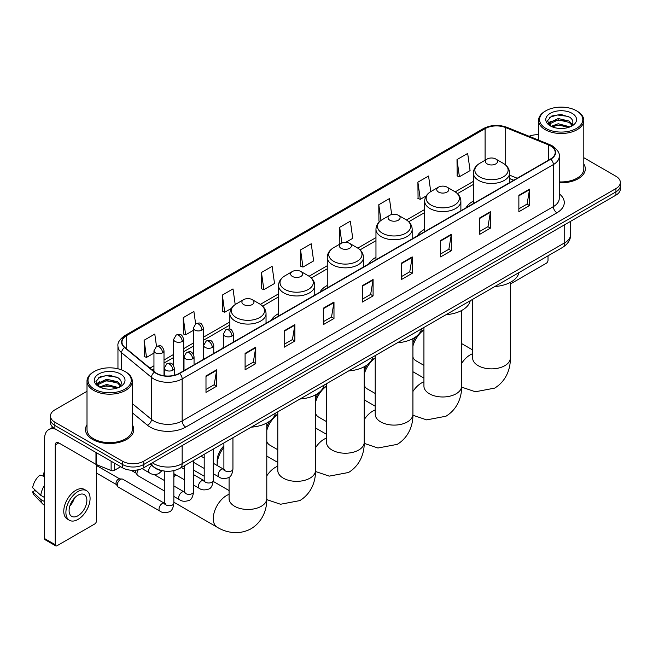 <?xml version="1.0" encoding="UTF-8"?>
<svg xmlns="http://www.w3.org/2000/svg" width="653" height="653" viewBox="0 0 653 653"><rect width="100%" height="100%" fill="white"/><g stroke="black" fill="none" stroke-linecap="round" stroke-linejoin="round"><path stroke-width="0.98" d="M223.391 347.012A26.651 15.386 0 0 0 222.518 348.384M278.545 313.587A26.651 15.386 0 0 0 271.232 320.256M327.259 285.467A26.651 15.386 0 0 0 319.937 292.136M375.965 257.339A26.651 15.386 0 0 0 368.651 264.016M424.679 229.219A26.651 15.386 0 0 0 417.357 235.888M473.392 201.1A26.651 15.386 0 0 0 466.071 207.768M513.666 180.285L509.593 178.636M163.707 470.968A15.084 8.709 180 0 1 154.165 467.401L150.133 464.071M87.004 391.31L54.876 409.864A15.084 8.709 0 0 0 50.461 416.018L50.461 422.589A15.084 8.709 0 0 0 54.876 428.743L122.429 467.752A15.084 8.709 0 0 0 143.766 467.752L615.934 195.149A15.084 8.709 0 0 0 620.35 188.986L620.35 185.705A15.084 8.709 0 0 1 615.934 191.86A15.084 8.709 0 0 0 620.35 185.705L620.35 182.416A15.084 8.709 0 0 0 615.934 176.261L583.806 157.708M50.461 416.018A15.084 8.709 0 0 0 54.876 422.181L122.429 461.181A15.084 8.709 0 0 0 143.766 461.181L143.766 464.463L615.934 191.86L143.766 464.463A15.084 8.709 0 0 1 122.429 464.463A15.084 8.709 0 0 0 143.766 464.463L143.766 467.752M54.876 422.181L54.876 425.462L122.429 464.463L54.876 425.462A15.084 8.709 0 0 1 50.461 419.308A15.084 8.709 0 0 0 54.876 425.462L54.876 428.743M87.004 424.719A24.137 13.933 0 0 0 85.494 429.568A24.137 13.933 0 0 0 92.563 439.42A24.137 13.933 0 0 0 118.87 442.44A24.137 13.933 0 0 0 133.767 429.568A24.137 13.933 0 0 0 132.257 424.719A24.137 13.933 0 0 1 133.767 429.568A24.137 13.933 0 0 1 118.87 442.44A24.137 13.933 0 0 1 92.563 439.42A24.137 13.933 0 0 1 85.494 429.568A24.137 13.933 0 0 1 87.004 424.719M550.512 145.88A16.088 9.289 180 0 1 555.221 152.451A16.088 9.289 180 0 1 550.512 159.014L179.322 373.32A16.088 9.289 180 0 1 154.761 372.079L124.886 347.453A16.088 9.289 180 0 1 121.98 342.123A16.088 9.289 180 0 1 126.69 335.552L485.097 128.633A16.088 9.289 180 0 1 505.7 127.588L548.365 144.835A16.088 9.289 180 0 1 550.512 145.88M550.797 145.717A16.496 9.526 0 0 0 548.593 144.648L505.936 127.4A16.496 9.526 0 0 0 484.812 128.47L126.404 335.389A16.496 9.526 0 0 0 124.56 347.584L154.434 372.218A16.496 9.526 0 0 0 179.599 373.483L550.797 159.177A16.496 9.526 0 0 0 550.797 145.717M205.989 375.948L205.989 392.371L216.649 386.217L216.649 369.794L205.989 375.948M205.989 389.457L214.2 384.715L216.608 370.341A4.024 2.326 -120 0 0 216.649 369.794M214.127 384.756L216.649 386.217M245.095 353.371L245.095 369.794L255.764 363.631L255.764 347.208L245.095 353.371M245.095 366.88L253.307 362.137L255.715 347.755A4.024 2.326 -120 0 0 255.764 347.208M253.242 362.178L255.764 363.631M284.202 330.793L284.202 347.208L294.87 341.054L294.87 324.631L284.202 330.793M284.202 344.302L292.422 339.552L294.829 325.178A4.024 2.326 -120 0 0 294.87 324.631M292.348 339.601L294.87 341.054M323.317 308.208L323.317 324.631L333.985 318.476L333.985 302.053L323.317 308.208M323.317 321.717L331.528 316.974L333.936 302.6A4.024 2.326 -120 0 0 333.985 302.053M331.463 317.015L333.985 318.476M518.866 195.312L518.866 211.735L529.534 205.573L529.534 189.15L518.866 195.312M518.866 208.821L527.085 204.071L529.493 189.697A4.024 2.326 -120 0 0 529.534 189.15M527.012 204.12L529.534 205.573M479.759 217.89L479.759 234.313L490.419 228.15L490.419 211.735L479.759 217.89M479.759 231.399L487.971 226.656L490.379 212.274A4.024 2.326 -120 0 0 490.419 211.735M487.897 226.697L490.419 228.15M440.644 240.467L440.644 256.89L451.313 250.736L451.313 234.313L440.644 240.467M440.644 253.976L448.864 249.234L451.272 234.86A4.024 2.326 -120 0 0 451.313 234.313M448.791 249.275L451.313 250.736M401.538 263.053L401.538 279.476L412.206 273.313L412.206 256.89L401.538 263.053M401.538 276.562L409.749 271.811L412.157 257.437A4.024 2.326 -120 0 0 412.206 256.89M409.676 271.86L412.206 273.313M362.423 285.63L362.423 302.053L373.092 295.891L373.092 279.468L362.423 285.63M362.423 299.139L370.643 294.397L373.051 280.015A4.024 2.326 -120 0 0 373.092 279.468M370.569 294.438L373.092 295.891M559.246 182.758A24.137 13.933 0 0 0 585.317 168.874A24.137 13.933 0 0 0 583.806 164.017A24.137 13.933 0 0 1 585.317 168.874A24.137 13.933 0 0 1 559.246 182.758M143.766 461.181L615.934 188.578A15.084 8.709 0 0 0 620.35 182.416M538.554 134.722A15.084 8.709 0 0 0 529.085 136.273M235.202 304.567L233.007 288.912L222.338 295.074L222.51 311.391M195.631 323.831L193.9 311.497L183.232 317.652L183.403 333.977M156.516 346.4L154.785 334.075L144.117 340.229L144.289 356.554M345.747 242.369L352.742 238.329L350.334 221.171L339.674 227.334L339.846 243.659M391.686 214.527L389.449 198.594L378.781 204.748L378.952 221.073M430.751 191.623L428.556 176.016L417.896 182.171L418.067 198.496M457.002 159.593L459.41 176.751L470.078 170.588L467.67 153.431L457.002 159.593L457.173 175.918M261.453 272.489L263.861 289.654L274.521 283.492L272.113 266.334L261.453 272.489L261.624 288.814M300.56 249.911L302.968 267.069L313.636 260.914L311.228 243.757L300.56 249.911L300.731 266.236M302.968 267.069L300.56 266.171M340.319 243.83L339.674 243.593M339.674 227.334L341.87 243.006M379.793 221.391L378.781 221.008M378.781 204.748L380.985 220.436M417.896 182.171L420.303 199.328L426.238 195.9M420.303 199.328L417.896 198.43M459.41 176.751L457.002 175.853M263.861 289.654L261.453 288.748M222.338 295.074L224.746 312.232L231.391 308.396M224.746 312.232L222.338 311.334M183.232 317.652L185.64 334.809L193.345 330.361M185.64 334.809L183.232 333.912M144.117 340.229L146.525 357.395L153.953 353.102M146.525 357.395L144.117 356.489M510.344 284.022L546.243 263.298A2.514 1.453 120 0 0 548.022 260.221L548.022 255.821M545.892 128.429A21.622 12.48 0 0 0 576.468 128.429A21.622 12.48 0 0 0 576.468 110.773L577.179 111.19A22.626 13.06 0 0 1 583.806 120.421A22.626 13.06 0 0 1 569.84 132.494A22.626 13.06 0 0 1 545.182 129.661A22.626 13.06 0 0 1 538.554 120.421A22.626 13.06 0 0 1 545.182 111.19L545.892 110.773A21.622 12.48 0 0 0 545.892 128.429M559.246 181.885A22.626 13.06 0 0 0 583.806 168.874L583.806 120.421M551.116 126.323L558.233 123.735L569.996 126.886M552.193 126.813L558.233 125.041L568.771 127.327M550.92 126.225L549.81 123.784L550.201 122.299L558.233 118.528L569.212 121.091L572.224 124.658M549.842 125.507L549.81 123.784M549.891 124.437L550.201 123.597L558.233 119.826L569.212 122.397L571.881 125.196M570.469 126.682A11.362 6.563 0 0 0 570.959 126.249C573.856 123.091 573.473 120.087 569.808 117.238L560.919 114.438L551.752 116.038L547.492 120.756L550.25 125.809M572.061 113.32A15.386 8.881 0 0 0 550.332 113.304A15.386 8.881 0 0 0 550.234 125.849A15.386 8.881 0 0 0 550.299 125.882A15.386 8.881 0 0 0 572.126 125.849A15.386 8.881 0 0 0 572.061 113.32M571.922 125.964L573.032 125.205M577.179 111.19L576.468 110.773A21.622 12.48 0 0 0 545.892 110.773M549.638 117.336L557.344 114.969L568.534 116.463M548.161 123.678L550.259 122.193M553.728 120.838L557.344 120.185L566.396 120.96M553.728 126.053L557.344 125.392L566.396 126.176M547.924 123.262L551.132 121.107M412.925 342.76A13.827 7.983 -60 0 1 415.961 336.687M420.205 332.157A13.827 7.983 -60 0 1 421.805 331.079L423.928 329.855L421.805 331.079M423.928 329.945A18.855 10.889 120 0 0 412.925 346.041M412.925 357.167A18.855 10.889 120 0 0 415.928 360.75L423.928 365.37M487.22 163.944A6.032 3.485 0 0 0 495.758 163.944A6.032 3.485 0 0 0 495.758 159.014L503.251 163.34A16.627 9.599 0 0 1 503.251 176.922A16.627 9.599 0 0 1 479.735 176.922A16.627 9.599 0 0 1 479.735 163.34C475.637 165.772 473.523 169.005 473.392 173.037A18.104 10.448 0 0 0 478.69 180.424A18.104 10.448 0 0 0 498.419 182.685A18.104 10.448 0 0 0 509.593 173.037C509.454 169.005 507.34 165.772 503.251 163.34L495.758 159.014A6.032 3.485 0 0 0 487.22 159.014A6.032 3.485 0 0 0 487.22 163.944M494.811 286.536A27.655 15.966 0 0 0 518.947 272.603M364.219 370.888A13.827 7.983 -60 0 1 367.255 364.807M371.492 360.276A13.827 7.983 -60 0 1 373.092 359.199L375.214 357.975L373.092 359.199M375.214 358.064A18.855 10.889 120 0 0 364.219 374.161M364.219 385.286A18.855 10.889 120 0 0 367.223 388.878L375.214 393.49M438.514 192.064A6.032 3.485 0 0 0 447.044 192.064A6.032 3.485 0 0 0 447.044 187.142L454.537 191.468A16.627 9.599 0 0 1 454.537 205.042A16.627 9.599 0 0 1 431.021 205.042A16.627 9.599 0 0 1 431.021 191.468C426.923 193.9 424.809 197.124 424.679 201.157A18.104 10.448 0 0 0 429.984 208.544A18.104 10.448 0 0 0 449.705 210.813A18.104 10.448 0 0 0 460.879 201.157C460.749 197.124 458.635 193.9 454.537 191.468L447.044 187.142A6.032 3.485 0 0 0 438.514 187.142A6.032 3.485 0 0 0 438.514 192.064M446.105 314.656A27.655 15.966 0 0 0 470.233 300.731M315.505 399.007A13.827 7.983 -60 0 1 318.542 392.935M322.786 388.404A13.827 7.983 -60 0 1 324.386 387.327L326.5 386.103L324.386 387.327M326.5 386.192A18.855 10.889 120 0 0 315.505 402.281M315.505 413.406A18.855 10.889 120 0 0 318.509 416.998L326.5 421.609M389.8 220.192A6.032 3.485 0 0 0 398.338 220.192A6.032 3.485 0 0 0 398.338 215.261L405.831 219.588A16.627 9.599 0 0 1 405.831 233.162A16.627 9.599 0 0 1 382.315 233.162A16.627 9.599 0 0 1 382.315 219.588C378.218 222.02 376.104 225.252 375.965 229.276A18.104 10.448 0 0 0 381.27 236.672A18.104 10.448 0 0 0 400.999 238.933A18.104 10.448 0 0 0 412.174 229.276C412.035 225.252 409.921 222.02 405.831 219.588L398.338 215.261A6.032 3.485 0 0 0 389.8 215.261A6.032 3.485 0 0 0 389.8 220.192M397.391 342.784A27.655 15.966 0 0 0 421.528 328.851M266.791 427.127A13.827 7.983 -60 0 1 269.828 421.054M274.072 416.524A13.827 7.983 -60 0 1 275.672 415.447L277.794 414.222L275.672 415.447M277.794 414.312A18.855 10.889 120 0 0 266.791 430.409M266.791 441.534A18.855 10.889 120 0 0 269.803 445.117L277.794 449.737M341.095 248.311A6.032 3.485 0 0 0 349.624 248.311A6.032 3.485 0 0 0 349.624 243.381L357.118 247.707A16.627 9.599 0 0 1 357.118 261.29A16.627 9.599 0 0 1 333.601 261.29A16.627 9.599 0 0 1 333.601 247.707C329.504 250.14 327.39 253.372 327.259 257.404A18.104 10.448 0 0 0 332.557 264.791A18.104 10.448 0 0 0 352.285 267.053A18.104 10.448 0 0 0 363.46 257.404C363.329 253.372 361.215 250.14 357.118 247.707L349.624 243.381A6.032 3.485 0 0 0 341.095 243.381A6.032 3.485 0 0 0 341.095 248.311M348.686 370.904A27.655 15.966 0 0 0 372.814 356.971M223.897 447.378A18.855 10.889 120 0 0 217.188 464.61L217.188 460.504A13.827 7.983 -60 0 1 223.897 445.909M217.188 464.61A18.855 10.889 120 0 0 217.212 465.516M292.381 276.431A6.032 3.485 0 0 0 300.919 276.431A6.032 3.485 0 0 0 300.919 271.509L308.412 275.835A16.627 9.599 0 0 1 308.412 289.41A16.627 9.599 0 0 1 284.888 289.41A16.627 9.599 0 0 1 284.888 275.835C280.798 278.268 278.684 281.492 278.545 285.524A18.104 10.448 0 0 0 283.851 292.911A18.104 10.448 0 0 0 303.58 295.18A18.104 10.448 0 0 0 314.754 285.524C314.615 281.492 312.501 278.268 308.412 275.835L300.919 271.509A6.032 3.485 0 0 0 292.381 271.509A6.032 3.485 0 0 0 292.381 276.431M299.972 399.024A27.655 15.966 0 0 0 324.108 385.099M173.853 475.441A13.827 7.983 -60 0 1 174.914 474.29M175.771 474.788A18.855 10.889 120 0 0 173.853 477.27M243.675 304.559A6.032 3.485 0 0 0 252.205 304.559A6.032 3.485 0 0 0 252.205 299.629L259.698 303.955A16.627 9.599 0 0 1 259.698 317.529A16.627 9.599 0 0 1 236.182 317.529A16.627 9.599 0 0 1 236.182 303.955C232.084 306.388 229.97 309.62 229.84 313.644A18.104 10.448 0 0 0 235.137 321.039A18.104 10.448 0 0 0 254.866 323.3A18.104 10.448 0 0 0 266.04 313.644C265.91 309.62 263.796 306.388 259.698 303.955L252.205 299.629A6.032 3.485 0 0 0 243.675 299.629A6.032 3.485 0 0 0 243.675 304.559M251.266 427.152A27.655 15.966 0 0 0 275.395 413.218M184.497 468.405A18.855 10.889 120 0 0 183.493 468.789M164.801 491.195L137.914 475.67A4.522 2.612 -60 0 1 137.342 475.115A4.522 2.612 -60 0 1 136.975 473.605A4.522 2.612 -60 0 1 138.363 469.752M137.342 475.115L135.995 472.952A3.265 1.886 -60 0 1 135.726 471.858A3.265 1.886 -60 0 1 136.126 470.119M117.279 484.975A4.522 2.612 -60 0 1 120.478 479.433A4.522 2.612 -60 0 1 121.972 478.992A4.522 2.612 -60 0 1 122.74 479.204L164.483 503.308A4.522 2.612 -60 0 0 162.417 503.422A4.522 2.612 -60 0 0 162.213 503.528A4.522 2.612 -60 0 0 159.259 507.52A4.522 2.612 -60 0 0 159.952 511.144L118.209 487.048A4.522 2.612 -60 0 1 117.646 486.485A4.522 2.612 -60 0 1 117.279 484.975M117.646 486.485L116.299 484.322A3.265 1.886 -60 0 1 116.03 483.228A3.265 1.886 -60 0 1 118.34 479.229A3.265 1.886 -60 0 1 119.426 478.91L121.972 478.992M114.34 463.075L114.34 470.364L120.65 466.724M55.627 429.184A20.112 11.615 -120 0 0 48.73 429.601A20.112 11.615 -120 0 0 44.567 438.808L44.567 538.57L55.236 544.724L55.236 444.962A5.028 2.906 60 0 1 56.272 442.661A5.028 2.906 60 0 1 58.786 442.914L95.967 464.373L95.967 452.472M55.236 544.724A2.514 1.453 120 0 0 55.75 545.875L45.09 539.721A2.514 1.453 -60 0 1 44.567 538.57M55.75 545.875A2.514 1.453 120 0 0 57.007 545.753L94.701 523.992A2.514 1.453 120 0 0 96.473 520.914L96.473 464.61M114.34 470.364A2.514 1.453 180 0 1 111.124 470.527L96.301 464.536A2.514 1.453 180 0 1 95.967 464.373M77.985 515.739A12.57 7.256 120 0 0 86.196 504.663A12.57 7.256 120 0 0 84.27 494.59A12.57 7.256 120 0 0 77.985 495.219A12.57 7.256 120 0 0 69.773 506.295A12.57 7.256 120 0 0 71.699 516.368A12.57 7.256 120 0 0 77.985 515.739M69.863 506.002A12.57 7.256 120 0 0 74.377 498.182M44.567 473.36L43.498 473.041L43.498 475.564L44.567 476.184M86.539 490.672L84.4 489.44A17.092 9.868 120 0 0 75.854 490.289A17.092 9.868 120 0 0 64.688 505.357A17.092 9.868 120 0 0 67.308 519.053L69.438 520.286A17.092 9.868 120 0 0 77.985 519.437A17.092 9.868 120 0 0 89.159 504.377A17.092 9.868 120 0 0 86.539 490.672A17.092 9.868 120 0 0 77.985 491.521A17.092 9.868 120 0 0 66.818 506.589A17.092 9.868 120 0 0 69.438 520.286M44.567 485.114A16.594 9.583 120 0 0 40.788 495.341L32.65 487.726A13.076 7.55 120 0 1 39.947 475.09L44.567 476.494M44.567 497.521L40.788 495.341M37.05 491.848L34.838 490.566L32.65 491.831L40.788 499.447L44.567 501.626M40.788 499.447A16.594 9.583 120 0 0 42.837 504.083A16.594 9.583 120 0 0 44.094 505.071L44.567 505.34M44.567 472.739A13.076 7.55 120 0 0 43.498 473.041M32.65 491.831A13.076 7.55 120 0 0 34.193 495.088L42.837 504.083M94.342 389.131A21.622 12.48 0 0 0 124.919 389.131A21.622 12.48 0 0 0 124.919 371.475L125.629 371.884A22.626 13.06 0 0 1 132.257 381.123A22.626 13.06 0 0 1 118.291 393.196A22.626 13.06 0 0 1 93.632 390.363A22.626 13.06 0 0 1 87.004 381.123A22.626 13.06 0 0 1 93.632 371.884L94.342 371.475A21.622 12.48 0 0 0 94.342 389.131M87.004 381.123L87.004 429.568A22.626 13.06 0 0 0 93.632 438.808A22.626 13.06 0 0 0 118.291 441.64A22.626 13.06 0 0 0 132.257 429.568L132.257 381.123M99.574 387.025L106.692 384.437L118.446 387.58M100.652 387.515L106.692 385.743L117.23 388.029M99.378 386.927L98.268 384.478L98.652 382.993L106.692 379.222L117.671 381.793L120.683 385.352M98.301 386.209L98.268 384.478M98.342 385.131L98.652 384.299L106.692 380.528L117.671 383.091L120.34 385.899M118.928 387.384A11.362 6.563 0 0 0 119.409 386.951C122.307 383.793 121.923 380.781 118.258 377.932L109.369 375.14L100.203 376.732L95.942 381.458L98.709 386.511M120.511 374.022A15.386 8.881 0 0 0 98.783 373.998A15.386 8.881 0 0 0 98.685 386.543A15.386 8.881 0 0 0 98.75 386.584A15.386 8.881 0 0 0 120.576 386.543A15.386 8.881 0 0 0 120.511 374.022M120.372 386.658L121.482 385.907M125.629 371.884L124.919 371.475A21.622 12.48 0 0 0 94.342 371.475M98.097 378.03L105.794 375.663L116.993 377.156M96.611 384.38L98.709 382.887M102.186 381.532L105.794 380.879L114.855 381.654M102.186 386.747L105.794 386.094L114.855 386.87M96.375 383.956L99.583 381.801M152.369 462.781A20.112 11.615 0 0 0 153.716 463.646A20.112 11.615 0 0 0 182.163 463.646L564.731 242.769A20.112 11.615 0 0 0 570.624 234.558C570.771 239.553 568.11 243.822 562.649 247.373L180.081 468.25A10.056 5.804 60 0 0 182.163 463.646L182.163 445.583M564.731 224.705L564.731 242.769A10.056 5.804 60 0 1 562.649 247.373M151.553 463.255A10.056 6.726 129.5 0 0 153.308 466.52L150.255 464.005M615.934 195.149L615.934 188.578M122.429 467.752L122.429 461.181M559.246 193.827A25.141 14.513 180 0 1 556.911 212.796L185.721 427.103A5.028 2.906 60 0 1 182.163 420.948L553.352 206.642A20.112 11.615 0 0 0 559.246 198.43L559.246 156.385A20.112 11.615 180 0 1 553.352 164.597A5.028 2.906 -120 0 0 550.797 159.177M185.721 427.103A25.141 14.513 180 0 1 150.166 427.103A25.141 14.513 180 0 1 147.349 425.168L132.257 412.729M154.434 372.218A5.028 3.363 129.5 0 0 151.463 377.352L151.463 419.397A20.112 11.615 0 0 0 153.716 420.948A20.112 11.615 0 0 0 182.163 420.948L182.163 378.903A20.112 11.615 180 0 1 151.463 377.352L121.597 352.726A20.112 11.615 180 0 1 117.956 346.066L117.956 368.782M559.246 156.385C559.915 153.251 557.605 149.741 552.316 145.872L549.671 144.591A5.028 2.351 112 0 0 548.593 144.648M549.671 144.591L507.006 127.343C498.68 124.397 490.778 124.829 483.293 128.633A5.028 2.906 60 0 1 484.812 128.47M126.404 335.389A5.028 2.906 -120 0 0 124.886 335.552C119.67 339.307 117.36 342.809 117.956 346.066M124.56 347.584A5.028 3.363 129.5 0 0 121.597 352.726L121.597 369.9M507.006 127.343A5.028 2.351 112 0 0 505.936 127.4M179.599 373.483A5.028 2.906 60 0 1 182.163 378.903L553.352 164.597L553.352 206.642A5.028 2.906 60 0 0 556.911 212.796M132.257 403.562L151.463 419.397A5.028 3.363 -50.5 0 1 147.349 425.168M126.69 335.552L126.69 348.939M548.365 144.835L548.365 160.254M505.7 127.588L505.7 165.087M517.225 178.236L509.593 175.143M485.097 128.633L485.097 160.246M473.392 181.371L455.206 191.868M424.679 209.499L406.493 219.996M375.965 237.619L357.787 248.116M327.259 265.738L309.073 276.235M278.545 293.866L260.367 304.363M229.84 321.986L203.401 337.25M193.345 343.054L183.705 348.62M173.649 354.424L164.009 359.991M153.953 365.794L149.945 368.112M362.423 286.153L373.051 280.015M401.538 263.567L412.157 257.437M440.644 240.99L451.272 234.86M479.759 218.412L490.379 212.274M518.866 195.827L529.493 189.697M323.317 308.73L333.936 302.6M284.202 331.308L294.829 325.178M245.095 353.893L255.715 347.755M205.989 376.471L216.608 370.341M510.344 282.365L510.344 357.975A18.855 10.889 180 0 1 504.826 365.672A18.855 10.889 180 0 1 478.159 365.672A18.855 10.889 180 0 1 472.633 357.975L472.674 358.709M461.638 363.37A18.855 10.889 -60 0 1 470.16 354.889A18.855 10.889 -60 0 1 472.633 353.73M461.638 310.493L461.638 386.094A18.855 10.889 180 0 1 456.112 393.792A18.855 10.889 180 0 1 429.445 393.792A18.855 10.889 180 0 1 423.928 386.094L423.968 386.829M412.925 391.49A18.855 10.889 -60 0 1 421.446 383.017A18.855 10.889 -60 0 1 423.928 381.85M412.925 338.613L412.925 414.214A18.855 10.889 180 0 1 407.407 421.911A18.855 10.889 180 0 1 380.74 421.911A18.855 10.889 180 0 1 375.214 414.214L375.255 414.957M364.219 419.61A18.855 10.889 -60 0 1 372.741 411.137A18.855 10.889 -60 0 1 375.214 409.978M364.219 366.733L364.219 442.334A18.855 10.889 180 0 1 358.693 450.039A18.855 10.889 180 0 1 332.026 450.039A18.855 10.889 180 0 1 326.5 442.334L326.549 443.077M315.505 447.738A18.855 10.889 -60 0 1 324.027 439.257A18.855 10.889 -60 0 1 326.5 438.098M315.505 394.853L315.505 470.462A18.855 10.889 180 0 1 309.979 478.159A18.855 10.889 180 0 1 283.32 478.159A18.855 10.889 180 0 1 277.794 470.462L277.835 471.197M266.791 475.857A18.855 10.889 -60 0 1 275.313 467.385A18.855 10.889 -60 0 1 277.794 466.218M266.791 422.981L266.791 498.582A18.855 10.889 180 0 1 261.273 506.279A18.855 10.889 180 0 1 234.607 506.279A18.855 10.889 180 0 1 229.081 498.582L229.13 499.316M266.791 498.582C267.053 508.05 263.534 521.127 251.119 528.726C238.337 535.672 225.252 532.187 217.18 527.232A18.855 10.889 -60 0 1 214.29 512.123A18.855 10.889 -60 0 1 226.607 495.505A18.855 10.889 -60 0 1 229.081 494.345M231.978 336.066A5.028 2.906 0 0 0 233.448 334.01C231.407 327.561 229.423 328.851 225.905 329.659A5.028 2.906 60 0 1 228.419 329.904A5.028 2.906 -120 0 1 231.978 336.066A5.028 2.906 0 0 1 224.861 336.066A5.028 2.906 0 0 1 223.391 334.01L225.905 329.659M213.245 473.678L219.049 477.025A4.522 2.612 -60 0 1 218.355 473.401A4.522 2.612 -60 0 1 221.31 469.409A4.522 2.612 -60 0 1 221.514 469.303A4.522 2.612 -60 0 1 223.571 469.189L213.245 463.23M224.15 469.646L223.75 469.98L223.897 469.001A4.522 2.612 -0 0 0 225.22 470.854A4.522 2.612 -0 0 0 231.415 470.96A4.522 2.612 -0 0 0 232.941 469.001C232.321 474.258 230.697 477.196 228.06 477.808C224.281 478.959 221.277 478.698 219.049 477.025M212.282 347.437A5.028 2.906 0 0 0 213.751 345.388C211.711 338.931 209.727 340.221 206.209 341.029A5.028 2.906 60 0 1 208.723 341.282A5.028 2.906 -120 0 1 212.282 347.437A5.028 2.906 0 0 1 205.164 347.437A5.028 2.906 0 0 1 203.695 345.388L206.209 341.029M193.549 485.048L199.353 488.403A4.522 2.612 -60 0 1 198.659 484.771A4.522 2.612 -60 0 1 201.614 480.788A4.522 2.612 -60 0 1 201.81 480.673A4.522 2.612 -60 0 1 203.875 480.559L193.549 474.6M204.454 481.016L204.054 481.351L204.201 480.371A4.522 2.612 -0 0 0 205.524 482.224A4.522 2.612 -0 0 0 211.719 482.338A4.522 2.612 -0 0 0 213.245 480.371C212.625 485.628 211.001 488.566 208.364 489.179C204.585 490.33 201.581 490.068 199.353 488.403M192.578 358.807A5.028 2.906 0 0 0 194.055 356.758C192.015 350.31 190.031 351.592 186.513 352.4A5.028 2.906 60 0 1 189.027 352.653A5.028 2.906 -120 0 1 192.578 358.807A5.028 2.906 0 0 1 185.468 358.807A5.028 2.906 0 0 1 183.999 356.758L186.513 352.4M173.853 496.427L179.648 499.774A4.522 2.612 -60 0 1 178.955 496.141A4.522 2.612 -60 0 1 181.918 492.158A4.522 2.612 -60 0 1 182.114 492.052A4.522 2.612 -60 0 1 184.179 491.929L173.853 485.971M184.758 492.386L184.358 492.721L184.497 491.75A4.522 2.612 -0 0 0 185.827 493.595A4.522 2.612 -0 0 0 192.015 493.709A4.522 2.612 -0 0 0 193.549 491.75C192.929 496.998 191.305 499.937 188.668 500.549C184.889 501.7 181.885 501.439 179.648 499.774M172.882 370.186A5.028 2.906 0 0 0 174.359 368.129C172.319 361.68 170.335 362.962 166.817 363.778A5.028 2.906 60 0 1 169.331 364.023A5.028 2.906 -120 0 1 172.882 370.186A5.028 2.906 0 0 1 165.772 370.186A5.028 2.906 0 0 1 164.303 368.129L166.817 363.778M165.062 503.765L164.654 504.1L164.801 503.12A4.522 2.612 -0 0 0 166.131 504.965A4.522 2.612 -0 0 0 172.319 505.079A4.522 2.612 -0 0 0 173.853 503.12C173.233 508.377 171.608 511.307 168.972 511.928C165.193 513.078 162.181 512.817 159.952 511.144M201.932 330.091A5.028 2.906 0 0 0 203.401 328.043C201.361 321.586 199.377 322.876 195.859 323.684A5.028 2.906 60 0 1 198.373 323.937A5.028 2.906 -120 0 1 201.932 330.091A5.028 2.906 0 0 1 194.823 330.091A5.028 2.906 0 0 1 193.345 328.043L195.859 323.684M182.236 341.462A5.028 2.906 0 0 0 183.705 339.413C181.665 332.965 179.681 334.246 176.163 335.054A5.028 2.906 60 0 1 178.677 335.307A5.028 2.906 -120 0 1 182.236 341.462A5.028 2.906 0 0 1 175.126 341.462A5.028 2.906 0 0 1 173.649 339.413L176.163 335.054M162.54 352.832A5.028 2.906 0 0 0 164.009 350.783C161.968 344.335 159.985 345.617 156.467 346.425A5.028 2.906 60 0 1 158.981 346.678A5.028 2.906 -120 0 1 162.54 352.832A5.028 2.906 0 0 1 155.422 352.832A5.028 2.906 0 0 1 153.953 350.783L156.467 346.425M161.977 470.715L158.622 473.719C154.843 474.87 151.839 474.609 149.61 472.943A4.522 2.612 -60 0 1 148.672 470.87A4.522 2.612 -60 0 1 151.741 465.401M55.236 444.962L58.786 442.914M96.301 452.66L96.301 464.536M111.124 470.527L111.124 461.222M180.081 468.25C171.984 472.315 163.895 472.315 155.806 468.25L153.308 466.52M570.624 234.558L570.624 221.302M483.293 128.633L124.886 335.552M473.392 184.432L457.459 193.631M424.679 212.56L408.745 221.751M375.965 240.679L360.04 249.879M327.259 268.799L311.326 277.998M278.545 296.927L262.62 306.118M229.84 325.047L203.401 340.311M193.345 346.114L183.705 351.681M173.649 357.485L164.009 363.052M153.953 368.855L152.133 369.908M513.78 180.22L509.593 178.53M538.554 140.101L538.554 120.421M510.344 357.975C510.597 367.443 507.079 380.511 494.672 388.111L475.376 391.767L461.622 387.123M509.593 182.644L509.593 173.037M473.392 203.54L473.392 173.037M487.22 159.014L479.735 163.34M472.633 349.943L461.638 343.592M472.633 299.343L472.633 357.975M461.638 386.094C461.891 395.563 458.373 408.639 445.958 416.23L426.662 419.887L412.916 415.243M460.879 210.764L460.879 201.157M424.679 231.668L424.679 201.157M438.514 187.142L431.021 191.468M423.928 378.071L412.925 371.72M423.928 327.463L423.928 386.094M412.925 414.214C413.178 423.683 409.66 436.759 397.253 444.358L377.956 448.007L364.203 443.363M412.174 238.884L412.174 229.276M375.965 259.788L375.965 229.276M389.8 215.261L382.315 219.588M375.214 406.19L364.219 399.84M375.214 355.591L375.214 414.214M364.219 442.334C364.472 451.811 360.954 464.879 348.539 472.478L329.243 476.135L315.497 471.49M363.46 267.012L363.46 257.404M327.259 287.908L327.259 257.404M341.095 243.381L333.601 247.707M326.5 434.31L315.505 427.96M326.5 383.711L326.5 442.334M315.505 470.462C315.758 479.931 312.24 493.007 299.833 500.598L280.537 504.255L266.783 499.61M229.081 477.857L228.55 477.555M314.754 295.132L314.754 285.524M278.545 316.036L278.545 285.524M292.381 271.509L284.888 275.835M277.794 462.438L266.791 456.088M277.794 411.831L277.794 470.462M217.18 527.232L173.853 502.214M266.04 323.251L266.04 313.644M229.84 329.185L229.84 313.644M243.675 299.629L236.182 303.955M229.081 490.558L213.213 481.392M204.201 476.192L193.549 470.046M229.081 477.221L229.081 498.582M224.493 469.548L223.571 469.189M232.941 437.722L232.941 469.001M233.448 342.074L233.448 334.01M204.201 468.454L193.549 462.308M223.897 442.954L223.897 469.001M223.391 347.878L223.391 334.01M204.201 458.006L201.01 456.161M204.797 480.926L203.875 480.559M213.245 449.101L213.245 480.371M213.751 353.444L213.751 345.388M184.497 479.824L173.853 473.678M204.201 454.325L204.201 480.371M203.695 359.248L203.695 345.388M184.497 469.376L181.314 467.532M185.093 492.297L184.179 491.929M193.549 460.471L193.549 491.75M194.055 364.815L194.055 356.758M130.967 470.209L136.159 473.213M184.497 465.695L184.497 491.75M183.999 370.618L183.999 356.758M164.801 480.747L153.879 474.445M165.397 503.667L164.483 503.308M173.853 470.642L173.853 503.12M174.359 375.271L174.359 368.129M96.473 473.041L116.463 484.583M164.801 471.115L164.801 503.12M164.303 375.801L164.303 368.129M96.473 465.499L119.728 478.918M203.401 359.419L203.401 328.043M193.345 354.187L193.345 328.043M183.705 370.79L183.705 339.413M173.649 365.558L173.649 339.413M164.009 375.761L164.009 350.783M149.61 472.943L142.068 468.593M153.953 371.418L153.953 350.783M48.73 429.601L52.803 427.25"/></g></svg>

